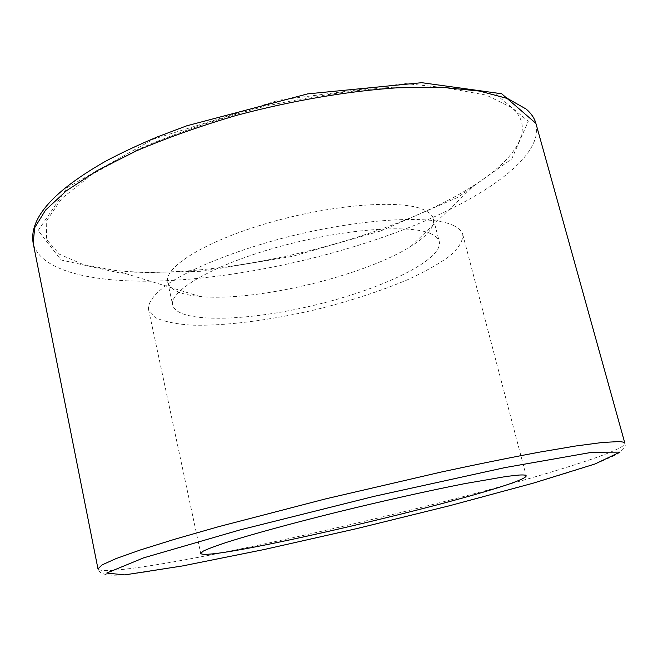 <?xml version="1.0" encoding="UTF-8"?>
<svg xmlns="http://www.w3.org/2000/svg" width="658" height="658" viewBox="0 0 658 658"><rect width="100%" height="100%" fill="white"/><g stroke="black" fill="none" stroke-linecap="round" stroke-linejoin="round"><path stroke-width="0.49" stroke-dasharray="3.29 2.47" d="M511.702 107.665L486.426 95.147L446.231 87.95L392.81 87.259C351.594 90.245 308.092 96.816 262.32 106.983C217.099 118.975 175.859 133.023 138.583 149.119L92.762 173.909L61.893 198.321L46.726 220.57L46.488 239.43L59.385 254.177L83.163 264.524L115.487 270.496C218.242 281.328 387.907 240.91 474.747 184.906C516.283 158.233 536.056 128.047 511.702 107.665M453.855 225.719C430.645 213.644 350.081 219.246 272.535 240.943C229.28 253.223 192.226 268.472 170.093 282.537C154.918 293.057 147.746 302.055 148.56 309.515L155.033 317.46C163.529 321.466 175.546 324.024 191.083 325.134C224.444 326.162 269.509 320.405 314.697 309.885C349.094 301.405 380.184 291.297 407.968 279.56C425.027 271.705 439.009 263.825 449.899 255.929C458.642 248.181 462.944 241.091 462.813 234.651C461.908 231.164 458.922 228.186 453.855 225.719M430.867 233.722C409.975 223.843 341.675 229.083 276.878 247.334C211.983 265.503 168.719 291.165 172.725 305.18C177.57 323.456 246.026 321.655 313.627 305.402C381.295 289.43 443.204 260.165 439.289 241.675C438.475 238.517 435.67 235.868 430.867 233.722M424.797 210.223C403.708 199.341 335.481 203.791 270.973 222.174C206.365 240.458 163.497 267.115 167.716 282.134C170.068 289.989 180.843 294.784 200.032 296.511C255.477 301.94 363.964 276.097 411.003 246.248C427.355 236.058 434.815 226.92 433.375 218.851C432.503 215.47 429.649 212.592 424.797 210.223M450.22 500.014C543.187 475.997 625.832 450.664 624.894 443.319L625.1 445.129C626.005 446.519 623.184 449.702 616.628 454.67L599.224 462.27C585.669 467.098 569.532 472.337 550.804 477.971C520.922 486.739 487.331 495.951 450.014 505.591L383.828 522.107C337.554 533.128 295.179 542.792 256.702 551.083L187.316 564.983L141.774 572.616C117.922 575.684 106.629 576.63 99.819 572.09L97.976 568.857C100.304 574.253 154.408 566.234 222.996 552.514C292.448 538.565 375.57 519.31 450.22 500.014M535.892 123.359C545.046 159.639 471.852 206.234 384.132 236.798C313.784 261.391 233.047 277.783 164.007 280.826C95.739 283.565 39.998 271.754 33.155 243.123M380.817 230.909L457.927 197.277L511.768 158.899L528.267 121.253L494.002 92.778L405.155 83.566L279 100.148L153.585 139.085L67.437 187.357L38.156 230.555L60.997 259.976L120.817 273.185L202.08 271.261L292.185 256.398L380.817 230.909M148.56 309.515L200.731 553.362M462.813 234.651L526.186 475.824M167.716 282.134L172.725 305.18M433.375 218.851L439.289 241.675M411.003 246.248L474.747 184.906M200.032 296.511L115.487 270.496"/><path stroke-width="0.99" d="M519.129 475.051L506.841 476.367L464.819 483.622C429.024 490.646 381.87 501.166 336.172 512.393C290.82 523.636 251.175 534.526 226.714 542.307C215.742 545.943 207.953 548.862 203.33 551.075L200.731 553.362C205.321 563.766 526.787 487.183 526.186 475.824C526.005 475.043 523.653 474.788 519.129 475.051M449.735 505.698L356.652 528.629L264.146 549.529L182.587 565.929L124.798 574.895L106.703 573.069L143.666 557.836L239.652 530.011L374.238 496.321L505.023 467.583L592.184 452.243L619.959 452.112L595.079 463.964L533.26 483.153L449.735 505.698M624.894 443.319C624.639 442.308 622.493 441.732 618.462 441.6L602.243 442.497L575.775 445.992L539.305 452.169C510.345 457.581 477.692 464.194 441.337 472.008L325.99 498.789L218.349 526.745L174.633 539.264L140.22 550.006L115.989 558.617L102.064 564.901L97.976 568.857L33.155 243.123L34.718 227.66L45.632 210.025L66.4 190.795L96.989 170.71L136.658 150.731C167.157 137.777 200.435 125.991 236.485 115.38C291.535 100.674 347.72 91.117 397.333 87.785L442.423 87.325L479.583 91.084L507.68 98.568L526.26 109.129C531.277 113.489 534.485 118.226 535.892 123.359L624.894 443.319M33.155 243.123C28.985 218.308 53.323 190.91 106.16 160.922C121.714 152.714 138.731 144.735 157.229 136.971L186.633 125.843L307.648 93.88L421.745 82.694L501.667 93.757L535.892 123.359"/></g></svg>

